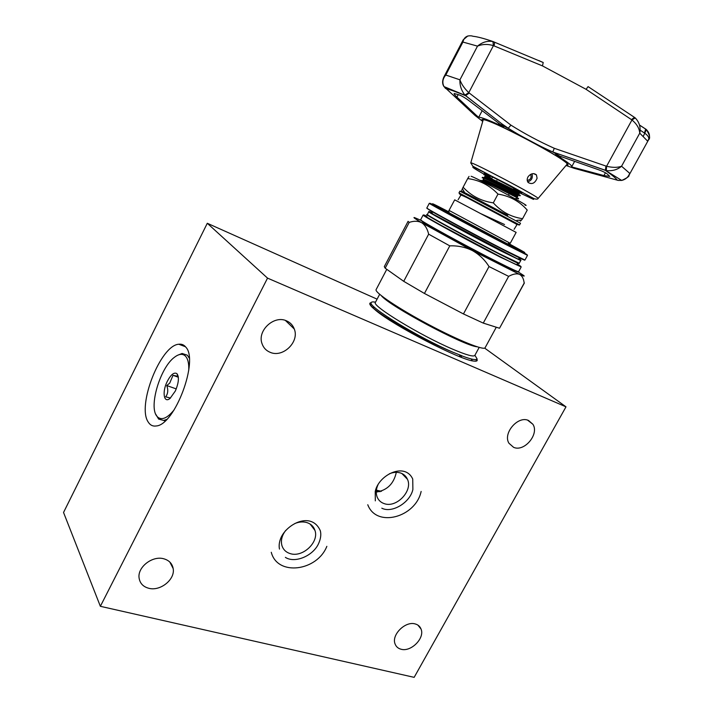 <?xml version="1.0" encoding="UTF-8"?>
<svg xmlns="http://www.w3.org/2000/svg" width="713" height="713" viewBox="0 0 713 713"><rect width="100%" height="100%" fill="white"/><g stroke="black" fill="none" stroke-linecap="round" stroke-linejoin="round"><path stroke-width="1.07" d="M177.546 355.297L182.091 353.47L187.35 355.208L189.248 358.095M174.248 409.717C167.6 417.943 162.145 420.465 157.894 417.265L157.029 416.365C148.393 407.078 160.229 367.498 174.462 357.258C178.945 353.826 182.59 353.425 185.416 356.063C187.893 358.684 189.016 363.407 188.767 370.216M166.673 419.449L163.705 420.456L158.625 419.075L155.782 414.289M178.214 376.366L173.001 375.323L169.712 383.131L166.753 385.555C168.384 389.958 168.018 393.71 165.648 396.82L170.487 398.032M175.353 390.982L170.113 398.344C163.874 403.799 161.913 392.177 167.109 381.705C170.737 374.681 173.999 371.981 176.904 373.621C179.302 376.972 178.785 382.765 175.353 390.982M173.001 375.323L178.339 377.23M176.254 388.897L166.753 385.555M371.179 302.695C369.031 302.9 369.352 304.415 372.15 307.241L376.143 310.716C394.779 326.242 460.188 359.985 473.566 361.054C476.73 361.518 477.844 360.885 476.899 359.156M472.416 360.84L471.079 358.915M396.312 472.327C393.799 483.779 387.114 490.366 376.25 492.095M148.206 422.025C150.14 425.171 152.814 426.481 156.236 425.964C174.828 425.064 198.998 360.377 185.835 347.169C183.981 344.834 181.637 343.853 178.785 344.236C160.594 345.217 136.744 405.679 148.206 422.025M513.592 447.327C524.313 452.265 539.509 434.092 532.887 424.262L528.547 420.492C518.057 415.34 502.594 433.299 508.957 443.254L513.592 447.327M148.705 588.261C160.318 591.558 175.38 579.348 173.161 568.528C172.225 563.591 169.133 560.356 163.874 558.814C152.546 555.338 137.235 567.2 139.106 578.083C139.971 583.35 143.161 586.737 148.705 588.261M270.227 352.347C282.954 358.033 299.612 341.857 294.291 329.023C292.856 325.181 290.244 322.454 286.466 320.823C274.113 314.941 257.179 330.538 261.956 343.452C263.364 347.694 266.118 350.662 270.227 352.347M401.116 649.249C411.089 652.217 425.046 638.037 421.035 629.035C420.01 626.433 418.068 624.731 415.216 623.946C405.439 620.791 391.25 634.828 395.064 643.91C396.089 646.691 398.112 648.474 401.116 649.249M294.861 523.52C299.103 521.809 303.105 521.497 306.866 522.576C310.975 523.903 313.675 526.524 314.959 530.427C319.255 542.112 302.686 557.744 290.307 553.636C285.931 552.308 283.106 549.527 281.849 545.293C280.672 540.311 281.956 535.365 285.708 530.436M389.369 473.788C393.433 472.131 397.23 471.89 400.759 473.058C403.897 474.198 406.125 476.266 407.444 479.27C413.121 490.811 396.401 508.324 384.173 503.61C380.787 502.451 378.434 500.232 377.106 496.934C375.715 493.093 376.045 488.949 378.104 484.51M100.364 606.308L267.535 278.123L565.988 406.838L414.155 677.35L100.364 606.308L63.537 512.469L207.296 223.276L267.535 278.123M484.644 348.104L565.988 406.838M207.296 223.276L377.097 299.157M374.583 307.383L372.248 307.339M380.082 491.72L376.312 490.794M420.982 220.326L414.378 217.554C412.898 217.224 415.331 218.944 421.668 222.714L472.425 250.602L519.492 274.345C523.698 276.225 525.089 276.591 523.645 275.45L518.182 271.911M384.423 266.404L408.077 221.342L409.209 222.42C413.923 220.78 418.076 220.878 421.668 222.714C425.046 224.96 427.381 228.775 428.656 234.167L449.787 245.86C457.826 245.548 465.375 247.135 472.425 250.602C479.252 254.461 484.787 259.782 489.02 266.555L508.636 276.359C513.048 273.97 516.658 273.302 519.492 274.345C522.103 275.771 523.663 278.676 524.171 283.079L524.385 282.963M384.307 266.635L385.172 268.186L409.209 222.42M428.656 234.167L403.727 281.323L424.44 293.462L449.787 245.86M489.02 266.555L463.45 313.943L483.262 323.096L508.636 276.359M524.171 283.079L499.519 328.247L524.331 283.052M403.727 281.323L385.172 268.186M463.45 313.943L424.44 293.462M499.519 328.247L483.262 323.096M376.384 490.196L381.491 491.302M429.03 225.531L450.233 238.062M488.851 258.516L509.046 267.999M376.197 289.46L376.054 289.728C374.842 292.669 399.075 308.898 428.994 324.754C458.914 340.645 484.733 350.974 485.17 347.614L496.284 327.222M381.384 295.726C389.164 305.886 464.065 345.876 477.024 346.768M375.484 302.214L375.341 302.49C371.883 305.904 420.296 335.422 452.399 349.067C466.462 355.074 473.958 357.151 474.885 355.306L479.181 347.418M461.097 357.222L461.783 355.725L453.192 352.329C429.083 342.507 392.783 322.731 378.425 312.125C372.819 308.034 370.145 305.387 370.404 304.193L371.188 302.668C367.427 306.349 418.994 337.864 453.192 352.329M461.837 355.867C471.382 359.45 476.462 360.448 477.077 358.853L474.903 355.279M375.501 302.196C372.881 301.688 371.446 301.84 371.188 302.668M459.217 356.491L459.52 355.93L461.783 355.725M490.731 259.38L489.002 258.507M450.17 237.946L430.91 226.627M504.537 224.515L481.248 213.855M527.673 181.815C531.417 180.728 532.905 178.179 532.121 174.186L531.951 173.829M530.65 174.355C531.755 177.76 530.615 179.765 527.219 180.38M524.955 205.094C529.153 206.69 522.121 202.572 503.859 192.724C487.255 183.847 470.883 175.674 471.079 176.325M469.065 176.414L467.692 178.58C479.475 180.104 489.581 185.273 497.995 194.096C509.777 195.959 519.519 201.289 527.237 210.085L522.584 218.686C511.114 217.046 501.355 211.77 493.307 202.866C481.222 201.111 471.159 195.897 463.12 187.216L462.407 188.687C461.507 190.576 461.561 190.674 462.568 188.972M520.178 220.148C519.875 221.476 520.312 221.449 521.488 220.059L522.584 218.686M493.307 202.866L497.995 194.096M463.12 187.216L467.692 178.58M482.995 120.497L483.129 120.025C485.072 116.103 571.639 161.869 566.978 164.355L566.88 164.471M537.094 178.25L536.434 174.89C533.832 172.84 531.114 173.357 528.28 176.441C526.889 178.669 526.827 180.683 528.11 182.466C531.951 184.738 534.946 183.33 537.094 178.25M490.116 176.958L486.943 175.113M486.168 174.64L484.635 173.598C480.437 170.184 527.638 195.157 521.132 192.911L513.396 189.328M635.221 117.921L631.95 119.989L631.433 119.606L634.472 117.369L635.221 117.921C639.338 122.19 640.844 127.271 639.757 133.162C639.347 128.278 636.745 123.893 631.95 119.989L606.576 166.272C612.681 167.715 617.672 167.698 621.558 166.227C617.485 169.73 612.414 171.182 606.317 170.603L552.789 151.985L554.286 148.295L606.576 166.272L606.317 170.603M646.272 129.472L646.388 129.677C649.766 134.98 650.47 138.393 648.518 139.9L628.982 175.273C629.552 176.227 627.128 177.947 621.7 180.434C625.631 179.48 628.305 177.118 629.722 173.348L621.558 166.227L639.757 133.162L647.547 141.058C650.488 137.244 650.069 133.376 646.272 129.472L639.463 124.989M640.087 130.123L644.935 133.34C647.76 135.399 649.044 137.306 648.768 139.08M443.994 86.612C442.238 84.125 442.158 80.988 443.78 77.209L445.794 75.034C442.63 78.697 442.024 82.539 443.985 86.585L475.045 115.461L482.728 121.415M492.924 41.523C484.091 38.466 477.398 36.711 472.853 36.247L472.051 35.962C467.06 35.169 464.011 37.201 462.924 42.058L463.183 39.866L443.789 77.2M552.789 151.985L552.735 151.967C537.45 145.167 522.852 137.404 508.939 128.679L501.622 123.688L464.903 95.07C461.338 90.48 459.68 85.4 459.93 79.82C461.463 84.214 464.421 88.492 468.789 92.654L510.945 125.149C524.723 133.803 539.171 141.513 554.286 148.295M492.933 41.532L493.423 45.632C487.737 43.912 482.425 44.081 477.505 46.131C482.255 42.156 487.398 40.623 492.933 41.532L543.217 62.512L542.468 65.899L493.423 45.632L468.789 92.654L464.903 95.07M631.433 119.606L586.104 89.33L542.468 65.899M475.892 114.936L456.926 97.093C454.832 95.159 453.905 93.956 454.145 93.474L459.609 95.061C462.871 96.415 466.694 98.822 471.07 102.28L503.556 126.914C489.127 120.158 480.838 116.959 478.681 117.342L475.892 114.936L475.045 115.461M566.024 165.478L574.125 168.313L618.207 180.407L621.691 180.425L605.364 170.336L605.943 166.111M571.487 166.851L603.929 175.576L609.758 176.387L606.959 173.74C604.686 172.136 600.801 170.434 595.302 168.607L555.498 154.632C566.969 161.628 572.37 165.666 571.692 166.735L571.487 166.851M503.957 126.165L503.556 126.914M481.997 111.05L478.681 117.342M586.104 89.33L588.073 86.612L634.178 117.173M617.306 180.184C615.818 178.143 611.843 174.872 605.399 170.38L553.136 152.127L561.033 156.931M552.735 151.967C543.172 148.001 530.855 141.103 530.017 140.711C529.046 140.14 517.103 134.053 508.948 128.688L503.173 125.764L508.262 128.224L510.945 125.149M445.643 88.528C449.992 89.597 456.623 91.977 465.536 95.685L469.234 93.073M445.01 87.922L444.44 86.79M493.744 41.817C494.617 42.317 494.697 43.653 493.993 45.828M645.541 128.928L646.388 129.659L643.295 136.317M639.499 125.096L645.648 129.089L644.463 133.001M484.706 174.801L483.806 174.685L484.056 174.23M520.232 195.398L519.991 195.852L518.948 195.282C514.278 192.688 487.523 179.132 483.04 177.938L482.157 177.813L482.389 177.359C482.648 175.924 521.889 195.977 520.232 195.398L518.921 194.738M518.28 198.954L517.228 198.401M480.624 180.674L480.731 180.478C480.936 179.115 520.169 199.168 518.547 198.517L517.21 197.813M513.645 188.856L520.356 192.055M519.599 192.804L518.716 192.314C514.438 189.934 489.697 177.457 485.66 176.485L484.911 176.423M517.905 195.915L516.978 195.424C512.611 193.063 488.138 180.719 484.02 179.64L483.245 179.551M516.248 199.034L515.276 198.553M481.293 181.004L483.075 180.888L482.763 180.398C482.986 179.088 518.948 197.421 517.486 196.797L516.248 196.137M484.867 176.405L484.412 177.27C484.697 175.906 520.659 194.23 519.171 193.686L517.959 193.054M493.04 180.63L495.963 182.002L496.453 181.138M510.267 189.685L511.087 190.282M511.043 190.371L512.469 191.048L513.939 188.303M496.979 180.148L497.228 179.685M506.729 187.269L507.201 186.387M492.531 180.567L491.168 179.729L491.613 178.901M492.157 177.885L492.398 177.421M514.18 270.379C516.961 272.535 510.642 269.746 495.214 262.019C462.496 245.584 413.406 218.267 424.244 222.643M514.287 270.423C517.023 272.562 510.686 269.764 495.268 262.027L450.447 238.427C429.297 226.796 420.536 221.511 424.146 222.59M518.235 271.84C518.066 272.348 511.105 269.14 497.353 262.224L449.68 237.117C430.019 226.333 420.394 220.656 420.795 220.103M521.132 267.054L518.627 271.671C518.413 272.152 511.426 268.926 497.656 261.992C466.979 246.564 418.87 220.121 420.643 219.764L420.679 219.693M521.034 266.715L500.285 257.143C469.644 241.591 421.428 215.255 423.112 215.068L420.643 219.764C421.419 221.253 431.098 227.037 449.68 237.117L450.447 238.427L488.378 258.525L490.027 258.489L497.362 262.224C511.132 269.247 518.217 272.393 518.627 271.671M517.13 263.97C525.668 269.175 520.071 266.787 500.339 256.814L441.017 225.299C424.297 215.959 419.618 212.937 426.98 216.226M518.814 263.195C520.775 264.728 514.367 261.733 499.581 254.202C467.728 237.982 419.066 211.298 427.604 214.827M520.704 260.557L519.242 263.24L499.644 253.873C470.954 239.265 425.795 214.666 427.301 214.542L427.328 214.497M524.599 260.138L521.025 258.694L517.531 258.908L520.722 260.521L501.168 251.056C472.505 236.377 427.283 211.841 428.745 211.806L432.319 213.267M518.226 258.864L520.633 260.414M518.77 258.828C522.112 260.851 521.693 260.869 517.504 258.89L432.755 214.007C427.702 211.048 427.47 210.647 432.051 212.804M527.495 255.37L524.964 260.031L521.025 258.694L503.966 250.103C480.054 237.812 441.891 217.349 431.035 211.03L427.025 208.392M524.964 260.031L504.207 249.871C473.619 234.158 425.251 207.982 426.811 208.044L426.829 208.009M527.504 255.352L506.836 245.005C476.293 229.167 427.827 203.098 429.288 203.33L429.288 203.303M510.882 245.637C533.912 258.213 532.575 257.865 506.872 244.612L439.012 208.499C424.939 200.692 427.461 201.717 446.588 211.565M508.387 243.391C531.158 255.78 530.222 255.619 505.597 242.901C474.992 227.001 427.283 201.324 433.076 203.909M508.494 243.445C531.069 255.726 530.089 255.53 505.562 242.866L441.668 208.873C428.451 201.556 430.946 202.599 449.163 212.011M510.214 243.267L449.083 210.433M510.437 242.937L516.141 232.393L454.689 199.854L448.851 210.772M516.087 223.962L467.015 197.67C458.504 193.268 456.89 192.528 462.176 195.451M514.082 229.345L516.675 225.165C517.005 224.461 515.446 223.231 512.005 221.485C516.649 224.185 519.18 225.335 519.581 224.934L458.985 192.858C459.225 193.597 461.908 195.202 467.015 197.67C461.979 195.246 459.858 194.524 460.66 195.514L458.111 199.711M519.59 224.925L520.508 223.222L459.885 191.155M507.763 215.335L466.159 193.428C457.684 189.159 459.84 190.496 472.639 197.421M470.749 163.081L470.776 162.858C471.908 161.521 540.543 197.84 538.092 198.481L538.048 198.526M485.74 175.148L491.827 178.5M513.155 189.765L533.502 199.399C534.955 199.48 523.779 192.929 507.709 184.328L477.077 168.776C469.029 165.14 472.808 167.903 484.965 174.721M445.794 75.034L459.93 79.82L477.505 46.131L462.924 42.058L445.794 75.034M482.835 121.058C476.917 115.577 498.744 124.365 526.417 138.937C554.126 153.482 574.125 166.708 566.407 165.024M503.111 125.738L498.672 123.652M575.587 168.116L574.125 168.313M458.254 94.553L456.926 97.093M543.217 62.512L538.823 60.552M605.462 172.787L603.929 175.576M157.894 417.265L158.625 419.075M163.705 420.456L165.14 420.928M177.965 376.411L176.904 373.621M406.071 477.853L406.365 477.3M527.638 420.171L532.887 424.262M169.828 562.067L173.161 568.528M285.378 320.422L294.291 329.023M417.916 625.123L421.035 629.035M310.155 524.082L314.959 530.427M401.865 473.503L407.444 479.27M185.505 346.759L178.785 344.236M279.478 549.09C278.738 545.65 279.246 541.835 281.002 537.638C287.455 523.253 311.831 511.444 320.324 530.73C321.26 534.358 320.779 538.422 318.871 542.905C313.872 555.561 294.995 563.76 285.378 557.361M271.27 552.272C277.455 576.55 317.125 571.149 326.848 546.336M461.159 341.304L461.507 340.662M387.952 318.515L388.451 317.579M394.672 305.815L395.011 305.173M376.054 289.728L386.776 269.327M375.341 302.49L379.655 294.3M475.803 361.197L476.935 359.12M378.763 312.722L378.416 312.125M429.859 203.303L429.288 203.33L426.811 208.044L431.035 211.03L432.738 213.998L428.745 211.806L427.337 214.595M459.894 191.137L458.985 192.858M516.854 220.362L521.488 220.059M464.751 192.786L462.407 188.687M483.129 120.025L470.776 162.858L472.799 166.191L534.313 198.775C536.657 199.31 537.923 199.212 538.092 198.481L566.978 164.355M533.484 173.615L536.434 174.89M648.402 140.096L629.133 174.997M503.173 125.764L501.649 123.697M501.818 123.821L465.206 95.382L443.976 86.585M574.411 161.744L571.781 166.584M463.183 39.857L467.808 35.971M518.556 198.517L518.306 198.972M483.209 179.533L482.746 180.398M519.634 192.822L519.171 193.686M517.959 195.941L517.495 196.806M518.743 192.323L520.588 192.198M485.651 176.485L484.68 174.783M517.023 195.442L519.011 195.309M484.011 179.631L483.04 177.938M515.303 198.562L517.29 198.428M484.706 177.76L482.853 177.885M518.003 193.08L518.966 194.765M486.346 174.632L484.519 174.747M492.157 181.262L491.917 181.726M491.382 182.724L490.918 183.597M490.473 184.435L489.947 185.416M510.954 190.523L508.449 195.193M375.305 491.123C378.817 474.911 404.859 461.828 412.738 479.047L412.88 489.519C410.073 502.567 392.07 513.52 381.811 508.191M375.225 491.426L375.314 500.865M367.774 504.742C376.446 528.181 415.697 517.317 421.142 491.435"/></g></svg>
